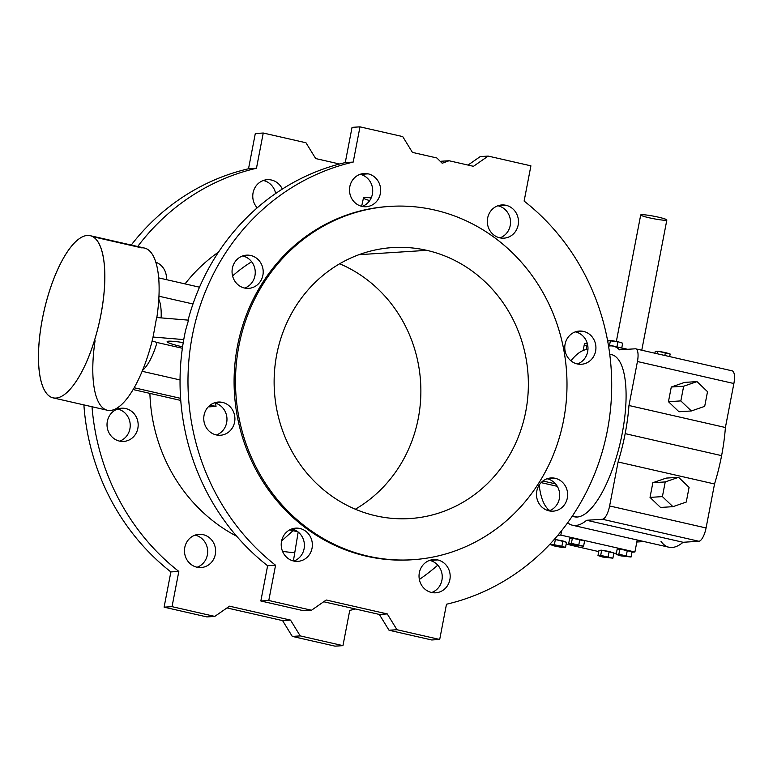 <?xml version="1.0" encoding="UTF-8"?>
<svg xmlns="http://www.w3.org/2000/svg" width="773" height="773" viewBox="0 0 773 773"><rect width="100%" height="100%" fill="white"/><g stroke="black" fill="none" stroke-linecap="round" stroke-linejoin="round"><path stroke-width="1.16" d="M297.75 531.698A145.749 136.425 -93.7 0 1 292.996 530.713L281.585 540.994L292.996 530.713A145.749 136.425 -93.7 0 1 289.662 529.901A145.749 136.425 86.3 0 0 292.996 530.713A145.749 136.425 86.3 0 0 297.75 531.698M282.531 551.333A163.712 153.247 86.3 0 0 294.764 552.685A163.712 153.247 -93.7 0 1 282.531 551.333M731.712 370.808A13.305 4.512 102.9 0 1 733.877 383.524L725.403 427.508A91.842 31.142 102.9 0 1 721.605 455.635A91.842 31.142 102.9 0 1 714.532 483.975A91.842 31.142 -77.1 0 0 721.605 455.635L625.164 433.634A91.842 31.142 102.9 0 1 618.091 461.974L714.532 483.975L706.068 527.959A13.305 4.512 102.9 0 1 698.889 541.264L683.09 542.279A91.842 31.142 102.9 0 1 661.05 541.448M248.519 168.765L255.303 133.526L248.519 168.765L256.462 168.263A226.267 211.802 86.3 0 0 137.681 246.519A226.267 211.802 -93.7 0 1 256.462 168.263L263.245 133.024L256.462 168.263L248.519 168.765A226.267 211.802 86.3 0 0 131.246 245.051A226.267 211.802 -93.7 0 1 248.519 168.765M170.881 571.923A226.267 211.802 -93.7 0 1 83.89 404.897A226.267 211.802 86.3 0 0 170.881 571.923L164.098 607.163L170.881 571.923L178.824 571.421L172.041 606.66L214.768 616.41L229.484 606.177L290.522 620.101L300.224 635.899L342.951 645.648L349.744 610.409A226.267 211.802 86.3 0 0 355.464 608.989A226.267 211.802 -93.7 0 1 349.744 610.409L342.951 645.648L335.009 646.151L292.281 636.411L282.58 620.613L226.972 607.926L282.58 620.613L292.281 636.411L335.009 646.151L342.951 645.648L300.224 635.899L292.281 636.411L300.224 635.899L290.522 620.101L282.58 620.613L290.522 620.101L229.484 606.177L214.768 616.41L206.826 616.912L164.098 607.163L206.826 616.912L214.768 616.41L172.041 606.66L164.098 607.163L172.041 606.66L178.824 571.421L170.881 571.923M197.096 567.237A16.639 15.576 86.3 0 0 207.647 550.444A16.639 15.576 86.3 0 0 195.047 535.129A16.639 15.576 -93.7 0 1 207.647 550.444A16.639 15.576 -93.7 0 1 197.096 567.237M119.651 441.132A16.639 15.576 86.3 0 0 130.193 424.348A16.639 15.576 86.3 0 0 117.602 409.033A16.639 15.576 -93.7 0 1 130.193 424.348A16.639 15.576 -93.7 0 1 119.651 441.132M275.642 193.521A16.639 15.576 86.3 0 0 263.342 180.496A16.639 15.576 -93.7 0 1 275.642 193.521M419.362 579.479A226.267 211.802 86.3 0 0 437.789 565.16A226.267 211.802 -93.7 0 1 419.362 579.479M92.006 406.753A226.267 211.802 86.3 0 0 178.824 571.421A226.267 211.802 -93.7 0 1 92.006 406.753M236.693 536.249A163.712 153.247 -93.7 0 1 149.894 393.38A163.712 153.247 86.3 0 0 236.693 536.249M196.912 567.198A16.639 15.576 -93.7 0 1 188.399 539.786A16.639 15.576 -93.7 0 1 214.826 545.815A16.639 15.576 -93.7 0 1 196.912 567.198A16.639 15.576 86.3 0 0 201.106 567.537A16.639 15.576 86.3 0 0 215.59 549.941A16.639 15.576 86.3 0 0 198.99 534.327A16.639 15.576 86.3 0 0 184.505 549.68A16.639 15.576 86.3 0 0 196.912 567.198M119.467 441.093A16.639 15.576 -93.7 0 1 110.945 413.681A16.639 15.576 -93.7 0 1 137.381 419.71A16.639 15.576 -93.7 0 1 119.467 441.093A16.639 15.576 86.3 0 0 123.651 441.431A16.639 15.576 86.3 0 0 138.135 423.836A16.639 15.576 86.3 0 0 121.535 408.231A16.639 15.576 86.3 0 0 107.051 423.575A16.639 15.576 86.3 0 0 119.467 441.093M185.037 283.894A163.712 153.247 -93.7 0 1 218.556 252.056A163.712 153.247 86.3 0 0 185.037 283.894M305.973 142.763L263.245 133.024L255.303 133.526L263.245 133.024L305.973 142.763L315.684 158.562L305.973 142.763M339.54 164.011L315.684 158.562L339.54 164.011M155.76 262.182A16.639 15.576 -93.7 0 1 166.388 279.642A16.639 15.576 86.3 0 0 155.76 262.182M257.216 207.84A16.639 15.576 -93.7 0 1 259.332 182.641A16.639 15.576 -93.7 0 1 282.319 189.085A16.639 15.576 86.3 0 0 267.274 179.694A16.639 15.576 86.3 0 0 253.776 190.255A16.639 15.576 86.3 0 0 257.216 207.84M434.571 210.005A177.027 165.702 86.3 0 0 243.968 437.518A177.027 165.702 86.3 0 0 525.196 501.677A177.027 165.702 86.3 0 0 434.571 210.005A177.027 165.702 -93.7 0 1 566.628 396.433A177.027 165.702 -93.7 0 1 412.521 559.729A177.027 165.702 -93.7 0 1 235.881 393.621A177.027 165.702 -93.7 0 1 389.969 206.401A177.027 165.702 -93.7 0 1 434.571 210.005M426.802 250.346A135.758 127.081 -93.7 0 1 496.305 474.033A135.758 127.081 -93.7 0 1 280.628 424.831A135.758 127.081 -93.7 0 1 426.802 250.346A135.758 127.081 86.3 0 0 392.597 247.582A135.758 127.081 86.3 0 0 274.425 391.167A135.758 127.081 86.3 0 0 409.893 518.557A135.758 127.081 86.3 0 0 528.075 393.322A135.758 127.081 86.3 0 0 426.802 250.346L359.02 254.675L426.802 250.346M355.329 509.223A135.758 127.081 86.3 0 0 420.58 381.833A135.758 127.081 86.3 0 0 339.666 263.777A135.758 127.081 -93.7 0 1 420.58 381.833A135.758 127.081 -93.7 0 1 355.329 509.223M619.463 349.821A91.842 31.142 -77.1 0 0 608.554 346.13A91.842 31.142 102.9 0 1 613.337 346.149A91.842 31.142 102.9 0 1 619.463 349.821L635.261 348.807L619.463 349.821M572.484 525.234L668.935 547.236A91.842 31.142 -77.1 0 0 683.09 542.279L586.639 520.277L683.09 542.279L698.889 541.264L602.438 519.263L698.889 541.264A13.305 4.512 -77.1 0 0 706.068 527.959L609.617 505.957L706.068 527.959L714.532 483.975L618.091 461.974L609.617 505.957A13.305 4.512 102.9 0 1 602.438 519.263L586.639 520.277A91.842 31.142 102.9 0 1 572.484 525.234A91.842 31.142 102.9 0 1 567.643 522.761A91.842 31.142 -77.1 0 0 586.639 520.277L602.438 519.263A13.305 4.512 -77.1 0 0 609.617 505.957L618.091 461.974A91.842 31.142 -77.1 0 0 625.164 433.634A91.842 31.142 -77.1 0 0 628.961 405.506L637.435 361.522A13.305 4.512 -77.1 0 0 635.261 348.807A13.305 4.512 102.9 0 1 635.715 348.845A13.305 4.512 102.9 0 1 637.435 361.522L733.877 383.524A13.305 4.512 -77.1 0 0 732.166 370.847L635.715 348.845M547.487 508.595L547.158 510.296L547.487 508.595M609.752 354.363A83.184 28.205 102.9 0 1 621.801 435.479A83.184 28.205 102.9 0 1 577.257 517.021A83.184 28.205 102.9 0 1 572.329 516.064M613.82 553.352L616.4 553.188L613.82 553.352M631.995 552.183L634.913 551.999L560.821 535.1L557.835 535.293L560.821 535.1L561.691 530.578L560.821 535.1L634.913 551.999L631.995 552.183M576.677 546.559L598.746 551.593L576.677 546.559A46.583 4.377 10.9 0 1 566.174 544.008A46.583 4.377 -169.1 0 0 576.677 546.559M579.837 539.496L584.591 540.974L572.387 538.192L579.837 539.496L578.832 544.704L579.837 539.496M569.682 538.366L572.387 538.192L569.682 538.366L568.686 543.574L569.682 538.366M609.143 551.487L613.897 552.966L601.684 550.183L609.143 551.487L608.138 556.695L609.143 551.487M598.988 550.357L601.684 550.183L598.988 550.357L597.983 555.565L598.988 550.357M627.318 550.328L632.072 551.806L619.859 549.023L627.318 550.328L626.314 555.536L627.318 550.328M617.163 549.197L619.859 549.023L617.163 549.197L616.158 554.396L617.163 549.197M562.918 540.955L566.512 542.288L555.372 539.496L562.918 540.955L561.913 546.163L562.918 540.955M554.222 539.457L555.372 539.496L554.222 539.457M608.351 344.903L627.608 349.299L608.351 344.903M586.833 346.12A46.583 4.377 10.9 0 1 587.229 343.202A46.583 4.377 -169.1 0 0 584.378 344.13L583.151 350.478M636.836 542.018L644.044 541.554L636.836 542.018M733.877 383.524L637.435 361.522L628.961 405.506L725.403 427.508L733.877 383.524M671.283 387.012L684.617 382.393L697.004 381.611L707.517 391.669L704.696 406.347L691.352 410.965L680.839 400.907L668.452 401.699L671.283 387.012L683.661 386.229L697.004 381.611L684.617 382.393L671.283 387.012L668.452 401.699L678.965 411.758L668.452 401.699L680.839 400.907L683.661 386.229L671.283 387.012M625.164 433.634L721.605 455.635A91.842 31.142 -77.1 0 0 725.403 427.508L628.961 405.506A91.842 31.142 102.9 0 1 625.164 433.634M650.025 497.397L652.847 482.719L666.191 478.101L678.578 477.308L689.091 487.367L686.26 502.054L672.925 506.673L662.403 496.604L665.234 481.927L678.578 477.308L666.191 478.101L652.847 482.719L665.234 481.927L652.847 482.719L650.025 497.397L662.403 496.604L650.025 497.397L660.538 507.455L650.025 497.397M637.223 539.998L634.913 551.999L637.223 539.998M587.325 343.531L586.156 349.609L587.325 343.531M649.107 217.773A13.305 1.256 10.9 0 1 645.542 214.913A13.305 1.256 10.9 0 1 666.684 219.735A13.305 1.256 10.9 0 1 649.107 217.773M641.764 350.227L666.848 219.996A13.305 1.256 -169.1 0 0 654.016 216.247A13.305 1.256 -169.1 0 0 640.711 214.962L616.352 341.444M678.965 411.758L691.352 410.965L678.965 411.758M683.661 386.229L680.839 400.907L691.352 410.965L704.696 406.347L707.517 391.669L697.004 381.611L683.661 386.229M660.538 507.455L672.925 506.673L660.538 507.455M689.091 487.367L678.578 477.308L665.234 481.927L662.403 496.604L672.925 506.673L686.26 502.054L689.091 487.367M602.737 557.043L597.983 555.565L600.689 555.391L601.684 550.183L600.689 555.391L612.892 558.174L613.897 552.966L612.892 558.174L602.737 557.043L612.892 558.174L600.689 555.391L597.983 555.565L602.737 557.043M655.253 351.415L657.949 351.242L670.152 354.024L669.66 356.585L670.152 354.024L665.398 352.546L664.838 355.483L665.398 352.546L657.949 351.242L657.456 353.802L657.949 351.242L655.253 351.415L654.905 353.222L655.253 351.415M620.912 555.884L616.158 554.396L618.864 554.231L619.859 549.023L618.864 554.231L631.068 557.014L632.072 551.806L631.068 557.014L620.912 555.884L631.068 557.014L618.864 554.231L616.158 554.396L620.912 555.884M607.771 340.584L617.927 341.714L622.68 343.193L621.763 347.966L622.68 343.193L617.927 341.714L616.931 346.864L617.927 341.714L610.467 340.41L609.549 345.173L610.467 340.41L607.675 341.096L607.771 340.584M573.44 545.052L568.686 543.574L571.382 543.4L572.387 538.192L571.382 543.4L583.586 546.182L584.591 540.974L583.586 546.182L573.44 545.052L583.586 546.182L571.382 543.4L568.686 543.574L573.44 545.052M561.556 547.371L554.009 545.912L550.415 544.579L550.647 543.4L550.415 544.579L554.367 544.704L555.372 539.496L554.367 544.704L565.507 547.497L566.512 542.288L565.507 547.497L561.556 547.371L565.507 547.497L561.913 546.163L550.415 544.579L561.556 547.371M87.291 235.446A83.184 28.205 -77.1 0 0 38.505 359.049A83.184 28.205 -77.1 0 0 89.098 355.822A83.184 28.205 -77.1 0 0 87.291 235.446A83.184 28.205 102.9 0 1 90.132 235.668A83.184 28.205 102.9 0 1 99.128 323.046A83.184 28.205 102.9 0 1 53.124 397.882A83.184 28.205 102.9 0 1 43.24 314.572A83.184 28.205 102.9 0 1 87.291 235.446M388.568 206.497A177.027 165.702 86.3 0 0 234.47 393.718A177.027 165.702 86.3 0 0 411.12 559.826L412.521 559.729M161.132 317.887A39.925 13.537 -77.1 0 0 158.784 299.238A39.925 13.537 102.9 0 1 161.132 317.887M369.697 200.574A19.963 1.875 10.9 0 1 371.185 197.936A19.963 1.875 -169.1 0 0 363.474 197.946L361.638 206.314M141.614 247.843L92.789 236.702L141.614 247.843A83.184 28.205 102.9 0 1 156.842 317.529A83.184 28.205 -77.1 0 0 144.454 248.065L90.132 235.668M53.124 397.882L107.457 410.27A83.184 28.205 -77.1 0 0 153.073 337.076A83.184 28.205 102.9 0 1 110.297 410.492A83.184 28.205 102.9 0 1 95.079 340.777L94.866 340.729M142.551 370.373A39.925 13.537 -77.1 0 0 156.996 342.478L152.126 340.941L156.996 342.478A39.925 13.537 102.9 0 1 142.551 370.373M153.073 337.076L156.619 317.51L188.525 320.157L185.704 329.839A226.267 211.802 86.3 0 0 267.622 565.749L275.565 565.247L268.782 600.486L311.509 610.235L326.225 600.003L387.263 613.926L396.964 629.724L439.692 639.474L446.485 604.235A226.267 211.802 86.3 0 0 607.385 430.503A226.267 211.802 86.3 0 0 524.123 201.077L530.906 165.837L488.178 156.088L473.463 166.311L449.045 160.745L442.195 163.258L436.842 157.963L412.424 152.387L402.723 136.589L359.986 126.849L353.203 162.079A226.267 211.802 86.3 0 0 192.303 335.811A226.267 211.802 86.3 0 0 275.565 565.247A226.267 211.802 -93.7 0 1 192.303 335.811A226.267 211.802 -93.7 0 1 353.203 162.079L359.986 126.849L402.723 136.589L412.424 152.387L436.842 157.963L442.195 163.258L449.045 160.745L473.463 166.311L488.178 156.088L530.906 165.837L524.123 201.077A226.267 211.802 -93.7 0 1 607.385 430.503A226.267 211.802 -93.7 0 1 446.485 604.235L439.692 639.474L396.964 629.724L387.263 613.926L326.225 600.003L311.509 610.235L268.782 600.486L275.565 565.247L267.622 565.749L260.839 600.988L268.782 600.486L260.839 600.988L303.567 610.738L311.509 610.235L303.567 610.738L260.839 600.988L267.622 565.749A226.267 211.802 -93.7 0 1 185.704 329.839L188.525 320.157L156.619 317.51L153.073 337.076M222.469 402.395A16.639 15.576 -93.7 0 1 230.982 429.807A16.639 15.576 -93.7 0 1 204.555 423.768A16.639 15.576 -93.7 0 1 222.469 402.395A16.639 15.576 86.3 0 0 218.276 402.047A16.639 15.576 86.3 0 0 203.792 419.652A16.639 15.576 86.3 0 0 220.402 435.257A16.639 15.576 86.3 0 0 234.876 419.913A16.639 15.576 86.3 0 0 222.469 402.395L214.527 402.897A16.639 15.576 86.3 0 0 214.343 402.859A16.639 15.576 -93.7 0 1 214.527 402.897A16.639 15.576 -93.7 0 1 226.943 418.27A16.639 15.576 -93.7 0 1 216.392 434.957A16.639 15.576 86.3 0 0 226.943 418.27A16.639 15.576 86.3 0 0 214.527 402.897L222.469 402.395M555.198 478.294A16.639 15.576 -93.7 0 1 563.71 505.706A16.639 15.576 -93.7 0 1 537.283 499.677A16.639 15.576 -93.7 0 1 555.198 478.294A16.639 15.576 86.3 0 0 551.004 477.956A16.639 15.576 86.3 0 0 536.52 495.551A16.639 15.576 86.3 0 0 553.12 511.166A16.639 15.576 86.3 0 0 567.604 495.812A16.639 15.576 86.3 0 0 555.198 478.294L547.245 478.796A16.639 15.576 86.3 0 0 547.062 478.758A16.639 15.576 -93.7 0 1 547.245 478.796A16.639 15.576 -93.7 0 1 559.662 494.169A16.639 15.576 -93.7 0 1 549.11 510.866A16.639 15.576 86.3 0 0 559.662 494.169A16.639 15.576 86.3 0 0 547.245 478.796L555.198 478.294M437.74 559.932A16.639 15.576 -93.7 0 1 446.253 587.345A16.639 15.576 -93.7 0 1 419.826 581.315A16.639 15.576 -93.7 0 1 437.74 559.932A16.639 15.576 86.3 0 0 433.547 559.594A16.639 15.576 86.3 0 0 419.063 577.189A16.639 15.576 86.3 0 0 435.663 592.804A16.639 15.576 86.3 0 0 450.147 577.45A16.639 15.576 86.3 0 0 437.74 559.932L429.798 560.435A16.639 15.576 86.3 0 0 429.614 560.396A16.639 15.576 -93.7 0 1 429.798 560.435A16.639 15.576 -93.7 0 1 442.214 575.808A16.639 15.576 -93.7 0 1 431.663 592.505A16.639 15.576 86.3 0 0 442.214 575.808A16.639 15.576 86.3 0 0 429.798 560.435L437.74 559.932M299.924 528.49A16.639 15.576 -93.7 0 1 308.437 555.903A16.639 15.576 -93.7 0 1 282.01 549.874A16.639 15.576 -93.7 0 1 299.924 528.49A16.639 15.576 86.3 0 0 295.73 528.152A16.639 15.576 86.3 0 0 281.246 545.748A16.639 15.576 86.3 0 0 297.847 561.362A16.639 15.576 86.3 0 0 312.331 546.009A16.639 15.576 86.3 0 0 299.924 528.49L291.972 529.003A16.639 15.576 86.3 0 0 291.788 528.954A16.639 15.576 -93.7 0 1 291.972 529.003A16.639 15.576 -93.7 0 1 304.388 544.376A16.639 15.576 -93.7 0 1 293.837 561.063A16.639 15.576 86.3 0 0 304.388 544.376A16.639 15.576 86.3 0 0 291.972 529.003L299.924 528.49M250.761 255.496A16.639 15.576 -93.7 0 1 259.274 282.908A16.639 15.576 -93.7 0 1 232.847 276.879A16.639 15.576 -93.7 0 1 250.761 255.496A16.639 15.576 86.3 0 0 246.568 255.158A16.639 15.576 86.3 0 0 232.084 272.753A16.639 15.576 86.3 0 0 248.684 288.368A16.639 15.576 86.3 0 0 263.168 273.014A16.639 15.576 86.3 0 0 250.761 255.496L242.809 255.998A16.639 15.576 86.3 0 0 242.625 255.96A16.639 15.576 -93.7 0 1 242.809 255.998A16.639 15.576 -93.7 0 1 255.225 271.371A16.639 15.576 -93.7 0 1 244.674 288.068A16.639 15.576 86.3 0 0 255.225 271.371A16.639 15.576 86.3 0 0 242.809 255.998L250.761 255.496M368.209 173.857A16.639 15.576 -93.7 0 1 376.731 201.27A16.639 15.576 -93.7 0 1 350.295 195.24A16.639 15.576 -93.7 0 1 368.209 173.857A16.639 15.576 86.3 0 0 364.015 173.519A16.639 15.576 86.3 0 0 349.541 191.115A16.639 15.576 86.3 0 0 366.141 206.729A16.639 15.576 86.3 0 0 380.625 191.375A16.639 15.576 86.3 0 0 368.209 173.857L360.266 174.36A16.639 15.576 86.3 0 0 360.083 174.321A16.639 15.576 -93.7 0 1 360.266 174.36A16.639 15.576 -93.7 0 1 372.683 189.733A16.639 15.576 -93.7 0 1 362.131 206.43A16.639 15.576 86.3 0 0 372.683 189.733A16.639 15.576 86.3 0 0 360.266 174.36L368.209 173.857M506.035 205.299A16.639 15.576 -93.7 0 1 514.547 232.712A16.639 15.576 -93.7 0 1 488.121 226.682A16.639 15.576 -93.7 0 1 506.035 205.299A16.639 15.576 86.3 0 0 501.841 204.961A16.639 15.576 86.3 0 0 487.357 222.556A16.639 15.576 86.3 0 0 503.957 238.161A16.639 15.576 86.3 0 0 518.441 222.817A16.639 15.576 86.3 0 0 506.035 205.299L498.083 205.802A16.639 15.576 86.3 0 0 497.899 205.763A16.639 15.576 -93.7 0 1 498.083 205.802A16.639 15.576 -93.7 0 1 510.499 221.175A16.639 15.576 -93.7 0 1 499.947 237.871A16.639 15.576 86.3 0 0 510.499 221.175A16.639 15.576 86.3 0 0 498.083 205.802L506.035 205.299M583.48 331.395A16.639 15.576 -93.7 0 1 592.002 358.807A16.639 15.576 -93.7 0 1 565.565 352.778A16.639 15.576 -93.7 0 1 583.48 331.395A16.639 15.576 86.3 0 0 579.286 331.057A16.639 15.576 86.3 0 0 564.812 348.652A16.639 15.576 86.3 0 0 581.412 364.267A16.639 15.576 86.3 0 0 595.896 348.923A16.639 15.576 86.3 0 0 583.48 331.395L575.537 331.907A16.639 15.576 86.3 0 0 575.354 331.868A16.639 15.576 -93.7 0 1 575.537 331.907A16.639 15.576 -93.7 0 1 587.953 347.28A16.639 15.576 -93.7 0 1 577.402 363.967A16.639 15.576 86.3 0 0 587.953 347.28A16.639 15.576 86.3 0 0 575.537 331.907L583.48 331.395M411.825 559.778A177.027 165.702 -93.7 0 1 234.47 393.718A177.027 165.702 -93.7 0 1 389.263 206.449M352.044 127.352L359.986 126.849L352.044 127.352L345.26 162.591L353.203 162.079L345.26 162.591A226.267 211.802 86.3 0 0 188.071 320.119A226.267 211.802 -93.7 0 1 345.26 162.591L352.044 127.352M480.226 156.59L488.178 156.088L480.226 156.59L468.032 165.074L480.226 156.59M441.103 161.248L449.045 160.745L441.103 161.248M192.989 303.982L158.938 296.214L192.989 303.982M199.511 287.198L158.639 277.874L199.511 287.198M209 406.869L216.015 406.424L210.208 405.1L216.015 406.424A145.749 136.425 -93.7 0 1 215.599 403.187A145.749 136.425 86.3 0 0 216.015 406.424L209 406.869M180.756 400.424L133.159 389.563L180.756 400.424M180.602 398.346L134.202 387.756L180.602 398.346M180.041 379.939L142.174 371.301L180.041 379.939M182.37 348.265L156.996 342.478L182.37 348.265M379.321 614.438L387.263 613.926L379.321 614.438L389.022 630.237L396.964 629.724L389.022 630.237L431.749 639.976L439.692 639.474L431.749 639.976L389.022 630.237L379.321 614.438L323.713 601.752L379.321 614.438M183.752 339.589L152.861 337.028L183.752 339.589M182.37 346.787A24.166 2.271 10.9 0 1 167.132 341.676A24.166 2.271 10.9 0 1 183.24 342.603A24.166 2.271 -169.1 0 0 167.132 341.656A24.166 2.271 -169.1 0 0 182.37 346.787A24.166 2.271 -169.1 0 0 182.583 346.835A24.166 2.271 10.9 0 1 182.37 346.787L183.046 343.763L182.37 346.787M251.669 261.757A145.749 136.425 86.3 0 0 232.586 275.942A145.749 136.425 -93.7 0 1 251.669 261.757M557.304 486.323L541.11 482.632L557.304 486.323M555.555 483.879L542.936 480.999L555.555 483.879M587.944 349.473A83.184 28.205 -77.1 0 0 570.909 360.807A83.184 28.205 102.9 0 1 587.944 349.473M539.177 485.096A83.184 28.205 -77.1 0 0 549.864 510.576A83.184 28.205 102.9 0 1 539.177 485.096M572.175 516.287L574.416 516.799A83.184 28.205 -77.1 0 0 577.257 517.021L572.426 515.92L577.257 517.021A83.184 28.205 -77.1 0 0 621.308 437.905A83.184 28.205 -77.1 0 0 611.414 354.585L609.733 354.208M613.337 346.149L627.232 349.319M293.392 560.956L298.185 532.037"/></g></svg>
